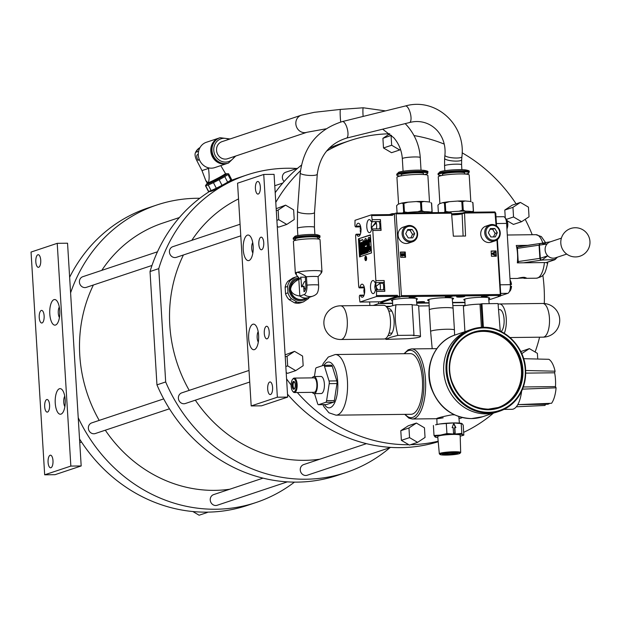 <?xml version="1.0" encoding="UTF-8"?>
<svg xmlns="http://www.w3.org/2000/svg" width="621" height="621" viewBox="0 0 621 621"><rect width="100%" height="100%" fill="white"/><g stroke="black" fill="none" stroke-linecap="round" stroke-linejoin="round"><path stroke-width="0.93" d="M35.824 261.837A6.311 2.484 -90.7 0 0 38.347 267.333A6.311 2.484 -90.7 0 0 40.73 260.199A6.311 2.484 -90.7 0 0 38.199 254.703A6.311 2.484 -90.7 0 0 35.824 261.837M57.225 243.331L70.848 466.084L44.673 474.809L31.05 252.064L57.225 243.331L67.549 243.215L81.18 465.96L70.848 466.084M39.232 317.525A6.311 2.484 -90.7 0 0 41.754 323.013A6.311 2.484 -90.7 0 0 44.13 315.887A6.311 2.484 -90.7 0 0 41.607 310.391A6.311 2.484 -90.7 0 0 39.232 317.525M44.681 406.623A6.311 2.484 -90.7 0 0 47.204 412.119A6.311 2.484 -90.7 0 0 49.579 404.985A6.311 2.484 -90.7 0 0 47.056 399.489A6.311 2.484 -90.7 0 0 44.681 406.623M48.081 462.311A6.311 2.484 -90.7 0 0 50.611 467.807A6.311 2.484 -90.7 0 0 52.987 460.673A6.311 2.484 -90.7 0 0 50.464 455.177A6.311 2.484 -90.7 0 0 48.081 462.311M49.796 314.001A12.808 5.03 -90.7 0 0 57.054 323.89A12.808 5.03 -90.7 0 0 59.74 310.679A12.808 5.03 -90.7 0 0 56.783 300.735A12.808 5.03 -90.7 0 0 51.69 302.008A12.808 5.03 -90.7 0 0 49.796 314.001M55.246 403.099A12.808 5.03 -90.7 0 0 62.504 412.988A12.808 5.03 -90.7 0 0 65.189 399.784A12.808 5.03 -90.7 0 0 62.232 389.841A12.808 5.03 -90.7 0 0 57.148 391.106A12.808 5.03 -90.7 0 0 55.246 403.099M44.673 474.809L55.005 474.692L81.18 465.96M199.783 198.27A156.81 143.063 71.6 0 0 156.857 204.992L148.132 207.903A156.81 143.063 71.6 0 0 69.637 277.245M79.527 438.938A156.81 143.063 71.6 0 0 206.677 512.146A156.81 143.063 71.6 0 0 207.825 512.131A156.81 143.063 71.6 0 0 247.344 505.416L256.069 502.505A156.81 143.063 71.6 0 0 294.447 482.121M78.223 417.708A156.81 143.063 71.6 0 0 256.069 502.505M156.857 204.992A156.81 143.063 71.6 0 0 70.592 292.864M207.825 512.131L206.677 512.146M207.274 512.496L199.108 515.22L192.844 511.533M81.53 442.051L79.752 442.649M151.99 265.462L86.358 287.344A5.62 5.123 -108.4 0 1 84.922 287.593A5.62 5.123 -108.4 0 1 79.519 282.873A5.62 5.123 -108.4 0 1 82.81 276.694L157.462 251.792M169.471 408.804L95.3 433.536A5.62 5.123 -108.4 0 1 93.864 433.776A5.62 5.123 -108.4 0 1 88.461 429.057A5.62 5.123 -108.4 0 1 91.745 422.885L163.696 398.892M287.36 481.865L217.179 505.269A5.62 5.123 -108.4 0 1 215.743 505.51A5.62 5.123 -108.4 0 1 210.34 500.79A5.62 5.123 -108.4 0 1 213.632 494.611L263.032 478.139M229.793 489.224A137.784 125.706 -108.4 0 1 214.819 490.365A137.784 125.706 -108.4 0 1 105.306 430.206M99.205 420.394A137.784 125.706 -108.4 0 1 93.391 285M101.774 270.368A137.784 125.706 -108.4 0 1 162.873 223.048L179.376 217.544M209.572 191.447A156.81 143.063 71.6 0 0 150.026 271.54L156.958 384.865A156.81 143.063 71.6 0 0 337.366 475.391L346.091 472.488A156.81 143.063 71.6 0 0 389.98 447.64M296.892 168.501A156.81 143.063 71.6 0 0 246.879 174.975L238.154 177.885A156.81 143.063 71.6 0 0 230.826 180.571M156.958 384.865L165.683 381.954L158.751 268.629L150.026 271.54M165.683 381.954A156.81 143.063 71.6 0 0 346.091 472.488M246.879 174.975A156.81 143.063 71.6 0 0 226.052 184.002M223.459 185.431A156.81 143.063 71.6 0 0 158.751 268.629M284.131 181.518A5.62 5.123 -108.4 0 1 285.769 172.211L297.676 168.244M240.785 235.848L176.38 257.327A5.62 5.123 -108.4 0 1 174.943 257.568A5.62 5.123 -108.4 0 1 169.541 252.848A5.62 5.123 -108.4 0 1 172.832 246.669L240.079 224.243M249.727 382.039L185.322 403.518A5.62 5.123 -108.4 0 1 183.886 403.759A5.62 5.123 -108.4 0 1 178.483 399.039A5.62 5.123 -108.4 0 1 181.767 392.86L249.021 370.434M390.764 447.384L307.201 475.251A5.62 5.123 -108.4 0 1 305.765 475.492A5.62 5.123 -108.4 0 1 300.362 470.772A5.62 5.123 -108.4 0 1 303.653 464.593L366.444 443.65M319.815 459.198A137.784 125.706 -108.4 0 1 304.841 460.34A137.784 125.706 -108.4 0 1 195.328 400.18M189.226 390.376A137.784 125.706 -108.4 0 1 183.412 254.983M191.796 240.343A137.784 125.706 -108.4 0 1 238.526 198.922M211.365 191.214L219.981 187.263M231.501 179.539L230.523 181.045A11.457 0.792 152.7 0 1 224.818 184.693A11.457 0.792 152.7 0 1 210.309 191.478L208.516 191.408A13.033 0.9 -27.3 0 0 208.609 191.408L211.109 190.569A13.033 0.9 -27.3 0 0 216.302 188.217L222.015 185.322A13.033 0.9 -27.3 0 0 225.019 183.692A13.033 0.9 -27.3 0 0 227.651 182.186L230.857 180.129A13.033 0.9 -27.3 0 0 231.501 179.539A13.033 0.9 -27.3 0 0 231.54 179.399L228.66 173.826A13.033 0.9 152.7 0 1 227.985 174.548L224.771 176.612A13.033 0.9 152.7 0 1 222.139 178.118A13.033 0.9 152.7 0 1 219.135 179.741L213.422 182.636L216.302 188.217M208.609 191.408L205.73 185.826A13.033 0.9 152.7 0 1 205.504 185.78L208.377 191.353A13.033 0.9 -27.3 0 0 208.516 191.408M211.109 190.569L208.229 184.996L205.73 185.826M213.422 182.636A13.033 0.9 152.7 0 1 208.229 184.996M225.695 173.965A11.457 0.792 152.7 0 1 226.735 173.701A11.457 0.792 152.7 0 1 221.115 177.521A11.457 0.792 152.7 0 1 210.899 182.698A11.457 0.792 152.7 0 1 206.521 184.134A11.457 0.792 152.7 0 1 207.329 183.443M205.504 185.78A13.033 0.9 152.7 0 1 205.535 185.64L206.521 184.134M230.857 180.129L227.985 174.548M224.771 176.612L227.651 182.186M222.015 185.322L219.135 179.741M207.484 183.746A10.332 0.714 -27.3 0 0 220.68 177.668A10.332 0.714 -27.3 0 0 225.85 174.268L225.439 173.469A10.332 0.714 152.7 0 1 220.269 176.869A10.332 0.714 152.7 0 1 207.988 182.799A10.332 0.714 152.7 0 1 207.072 182.947L207.484 183.746M220.765 165.605L225.439 173.469M200.016 147.55A10.534 10.534 0 0 0 195.273 153.146A8.422 3.4 61 0 0 196.841 160.645L201.98 170.596L205.792 180.556L207.988 182.799C209.3 181.417 209.471 176.62 208.524 168.415A10.534 0.73 -27.3 0 0 209.347 168.012M219.275 137.978A13.344 12.172 71.6 0 0 218.84 138.118L206.366 142.279A13.344 12.172 71.6 0 0 199.908 160.862A13.344 12.172 71.6 0 0 214.804 167.592L227.286 163.432A13.344 12.172 71.6 0 0 227.713 163.276M218.84 138.118A13.344 12.172 71.6 0 0 212.39 156.702A13.344 12.172 71.6 0 0 227.286 163.432M219.888 137.769A13.344 12.172 71.6 0 0 219.71 137.823A13.344 12.172 71.6 0 0 213.259 156.414A13.344 12.172 71.6 0 0 228.155 163.144A13.344 12.172 71.6 0 0 228.326 163.082M301.263 115.219A8.989 8.197 -108.4 0 0 296 125.108A8.989 8.197 -108.4 0 0 304.647 132.653A8.989 8.197 -108.4 0 0 306.945 132.273L227.643 158.72A8.989 8.197 -108.4 0 1 225.345 159.1A8.989 8.197 -108.4 0 1 216.698 151.555A8.989 8.197 -108.4 0 1 221.961 141.666L301.263 115.219L314.265 112.316L340.525 109.412A8.989 0.784 85.9 0 0 340.704 121.995M201.98 170.596L208.524 168.415L208.182 167.748M195.273 153.146A8.422 3.4 61 0 1 196.259 152.083L198.596 151.307M198.285 154.381L197.571 154.621A5.558 2.243 -119 0 0 196.795 155.894A5.558 2.243 -119 0 0 197.952 160.272A8.422 0.582 152.7 0 1 199.248 159.38M199.411 159.783L197.952 160.272M287.515 394.188A156.81 143.063 71.6 0 0 438.216 441.733M391.486 135.324L382.909 138.32L389.771 133.794A156.81 143.063 71.6 0 0 350.283 140.486L341.558 143.397A156.81 143.063 71.6 0 0 329.045 148.303M301.348 165.217A156.81 143.063 71.6 0 0 275.188 192.673M350.283 140.486A156.81 143.063 71.6 0 0 326.483 151.167M300.455 170.713A156.81 143.063 71.6 0 0 275.786 202.376M516.098 203.851A156.81 143.063 71.6 0 0 462.109 152.805M444.162 144.08A156.81 143.063 71.6 0 0 413.997 135.572M535.116 351.998A156.81 143.063 71.6 0 0 539.595 337.195M544.299 303.514A156.81 143.063 71.6 0 0 542.863 275.181M532.22 234.722A156.81 143.063 71.6 0 0 525.187 219.329M410.551 444.706A156.81 143.063 71.6 0 0 438.17 441.22M463.654 432.34A156.81 143.063 71.6 0 0 493.416 413.136M286.576 378.872A156.81 143.063 71.6 0 0 291.133 385.028M297.319 392.519A156.81 143.063 71.6 0 0 408.828 444.729L401.383 440.351L409.55 437.626L417.591 442.354L425.043 437.448L424.453 427.799L416.412 423.064L408.96 427.978L409.55 437.626M285.233 356.865L287.081 356.252L287.67 365.893L285.823 366.514M285.109 354.886L294.533 351.339L287.081 356.252M276.291 210.674L278.138 210.061L278.728 219.702L286.77 224.437L278.604 227.162L277.253 226.362M276.166 208.695L285.59 205.147L278.138 210.061M382.909 138.32L383.499 147.969L391.665 145.244L399.707 149.979L400.506 149.444M399.707 149.979L391.54 152.696L383.499 147.969M505.284 218.103L504.788 210.053L512.24 205.14L520.406 202.415L512.954 207.329L513.544 216.97L521.586 221.705L529.038 216.791L528.448 207.15L520.406 202.415M521.586 221.705L513.42 224.429L507.116 220.719M520.802 351.579L529.348 348.606L521.896 353.52L521.927 354.017M401.383 440.351L400.793 430.702L408.245 425.789L416.412 423.064M287.67 365.893L295.712 370.628L287.546 373.353L286.188 372.553M295.712 370.628L303.164 365.715L302.574 356.066L294.533 351.339M251.187 405.94L261.519 405.823L287.694 397.091L274.071 174.346L263.739 174.462L277.362 397.215L251.187 405.94L237.564 183.187L263.739 174.462M255.425 188.598A6.311 2.484 -90.7 0 0 257.948 194.094A6.311 2.484 -90.7 0 0 260.331 186.968A6.311 2.484 -90.7 0 0 257.8 181.472A6.311 2.484 -90.7 0 0 255.425 188.598M258.833 244.286A6.311 2.484 -90.7 0 0 261.356 249.782A6.311 2.484 -90.7 0 0 263.739 242.648A6.311 2.484 -90.7 0 0 261.208 237.16A6.311 2.484 -90.7 0 0 258.833 244.286M264.282 333.384A6.311 2.484 -90.7 0 0 266.805 338.88A6.311 2.484 -90.7 0 0 269.188 331.754A6.311 2.484 -90.7 0 0 266.657 326.258A6.311 2.484 -90.7 0 0 264.282 333.384M267.69 389.072A6.311 2.484 -90.7 0 0 270.213 394.568A6.311 2.484 -90.7 0 0 272.588 387.442A6.311 2.484 -90.7 0 0 270.065 381.946A6.311 2.484 -90.7 0 0 267.69 389.072M243.222 249.495A12.808 5.03 -90.7 0 0 250.48 259.384A12.808 5.03 -90.7 0 0 253.166 246.172A12.808 5.03 -90.7 0 0 250.209 236.228A12.808 5.03 -90.7 0 0 245.124 237.501A12.808 5.03 -90.7 0 0 243.222 249.495M248.672 338.592A12.808 5.03 -90.7 0 0 255.93 348.482A12.808 5.03 -90.7 0 0 258.615 335.278A12.808 5.03 -90.7 0 0 255.658 325.334A12.808 5.03 -90.7 0 0 250.573 326.599A12.808 5.03 -90.7 0 0 248.672 338.592M277.362 397.215L287.694 397.091M252.848 253.026A6.311 2.484 89.3 0 1 251.715 248.579A6.311 2.484 89.3 0 1 252.724 242.539M258.297 342.124A6.311 2.484 89.3 0 1 257.164 337.684A6.311 2.484 89.3 0 1 258.173 331.637M278.728 219.702L276.881 220.323M286.77 224.437L294.222 219.524L293.632 209.875L285.59 205.147M391.075 135.595L391.665 145.244M506.464 219.337L513.544 216.97M504.788 210.053L512.954 207.329M537.739 359.039L537.39 353.341L529.348 348.606M408.828 444.729L409.425 445.078L417.591 442.354M400.793 430.702L408.96 427.978M294.478 302.807A13.033 11.884 71.6 0 0 297.746 303.25A13.033 11.884 71.6 0 0 300.952 302.73L303.397 301.915A13.033 11.884 -108.4 0 1 300.191 302.435A13.033 11.884 -108.4 0 1 296.916 301.992L291.591 298.856L289.153 299.671L294.478 302.807L296.916 301.992M291.591 298.856A13.033 11.884 -108.4 0 1 287.981 292.84L287.593 286.46A13.033 11.884 -108.4 0 1 290.465 280.366L295.394 277.113L292.957 277.929L288.02 281.181A13.033 11.884 71.6 0 0 285.148 287.267L285.544 293.655A13.033 11.884 71.6 0 0 289.153 299.671M285.544 293.655L287.981 292.84M287.593 286.46L285.148 287.267M288.02 281.181L290.465 280.366M295.394 277.113A13.033 11.884 -108.4 0 1 297.645 276.648M307.061 298.01A11.457 10.456 -108.4 0 1 300.44 300.758A11.457 10.456 -108.4 0 1 289.215 289.58A11.457 10.456 -108.4 0 1 298.949 278.037M309.367 297.296A13.033 11.884 -108.4 0 1 308.334 298.662L303.397 301.915M296.636 279.543A10.332 9.431 71.6 0 0 296.481 279.597A10.332 9.431 71.6 0 0 290.426 290.962A10.332 9.431 71.6 0 0 300.378 299.648A10.332 9.431 71.6 0 0 303.017 299.198A10.332 9.431 71.6 0 0 303.172 299.151M303.366 299.081A10.332 9.431 -108.4 0 1 303.056 299.182A10.332 9.431 -108.4 0 1 300.719 299.532A10.332 9.431 -108.4 0 1 290.597 289.394A10.332 9.431 -108.4 0 1 296.52 279.59L299.415 278.495M299.617 278.689A10.534 9.61 71.6 0 0 298.81 279.318C293.686 282.12 290.946 285.481 290.597 289.394C291.412 293.073 294.486 295.285 299.834 296.023A10.534 9.61 71.6 0 0 308.156 297.692A10.534 9.61 71.6 0 0 308.474 297.599L312.837 296.139A10.534 9.61 -108.4 0 1 304.197 294.564A8.422 3.307 89.3 0 0 306.953 285.124L306.44 276.772C301.286 273.411 297.933 271.982 296.388 272.479A13.344 1.537 -3.5 0 1 311.253 270.671A13.344 1.537 -3.5 0 1 321.973 271.517A13.344 1.537 -3.5 0 1 321.957 271.61L321.515 272.619M305.408 289.728A5.884 5.372 71.6 0 1 304.088 286.211L303.685 286.211L304.018 291.73A5.558 2.189 -90.7 0 0 305.842 285.489L305.33 277.137L300.51 277.207L301.014 278.581L298.81 279.318L299.834 296.023L304.197 294.564M301.014 278.581L301.527 286.933L303.685 286.211M305.33 277.137L306.44 276.772A10.534 1.211 176.5 0 1 318.084 276.632C321.484 273.178 322.439 271.695 320.925 272.192M299.904 278.953L296.357 274.901L296.388 272.479A13.344 1.537 -3.5 0 0 295.34 273.147L293.391 241.297A13.344 1.537 -3.5 0 1 294.439 240.622A13.344 1.537 -3.5 0 1 309.305 238.821A13.344 1.537 -3.5 0 1 320.025 239.667L321.973 271.517M296.357 274.901L295.363 273.24A13.344 1.537 -3.5 0 1 295.34 273.147M317.867 238.969L317.781 237.571A11.232 1.289 176.5 0 0 308.761 236.857A11.232 1.289 176.5 0 0 296.24 238.371A11.232 1.289 176.5 0 0 295.363 238.938L295.449 240.343M295.41 239.768A13.344 1.537 -3.5 0 1 293.252 239.069A13.344 1.537 -3.5 0 1 294.3 238.394A13.344 1.537 -3.5 0 1 309.173 236.593A13.344 1.537 -3.5 0 1 319.893 237.439A13.344 1.537 -3.5 0 1 318.845 238.115A13.344 1.537 -3.5 0 1 317.836 238.394M312.837 296.139A10.534 10.534 0 0 0 316.477 294.043A8.422 3.307 -90.7 0 0 318.589 284.985L318.084 276.632M305.594 281.414L304.43 281.631L301.744 286.863M59.422 317.533A6.311 2.484 89.3 0 1 58.289 313.085A6.311 2.484 89.3 0 1 59.298 307.038M64.871 406.631A6.311 2.484 89.3 0 1 63.738 402.191A6.311 2.484 89.3 0 1 64.747 396.144M296.264 384.477A6.559 2.577 -90.7 0 0 292.545 379.408A6.559 2.577 -90.7 0 0 291.164 386.177A6.559 2.577 -90.7 0 0 292.685 391.269A6.559 2.577 -90.7 0 0 295.285 390.617A6.559 2.577 -90.7 0 0 296.264 384.477M293.95 389.227A3.928 1.545 89.3 0 1 292.188 385.835A3.928 1.545 89.3 0 1 293.477 381.426A3.928 1.545 89.3 0 1 294.331 381.768A3.928 1.545 89.3 0 1 295.262 385.307A3.928 1.545 89.3 0 1 294.416 388.87A3.928 1.545 89.3 0 1 293.95 389.227M294.253 378.088L313.954 377.855A7.235 2.841 89.3 0 1 316.85 384.151A7.235 2.841 89.3 0 1 314.125 392.325L294.416 392.557A7.235 2.841 89.3 0 0 297.141 384.383A7.235 2.841 -90.7 0 0 294.253 378.088A7.235 2.841 -90.7 0 0 293.042 378.794L292.545 379.408M294.416 392.55A7.235 2.841 89.3 0 1 293.197 391.874L292.685 391.269M312.34 392.348A8.539 3.353 -90.7 0 0 314.141 393.629A8.539 3.353 -90.7 0 0 317.354 383.988A8.539 3.353 -90.7 0 0 313.939 376.551A8.539 3.353 -90.7 0 0 312.177 377.879M313.939 376.551L320.964 376.473A8.539 3.353 89.3 0 1 324.379 383.902A8.539 3.353 89.3 0 1 321.166 393.543L314.141 393.629M314.513 393.621L317.626 403.658A2.694 1.056 -90.7 0 0 318.488 404.713A2.694 1.056 -90.7 0 0 318.62 404.69L325.769 402.307A2.694 1.056 -90.7 0 0 326.599 400.669L329.208 383.662A2.694 1.056 -90.7 0 0 329.045 380.983L324.496 366.359A2.694 1.056 -90.7 0 0 323.642 365.303A2.694 1.056 -90.7 0 0 323.51 365.327L316.353 367.717A2.694 1.056 -90.7 0 0 315.53 369.355L314.428 376.551M323.774 365.327L331.28 365.241A2.694 1.056 89.3 0 1 331.412 365.218A2.694 1.056 89.3 0 1 332.266 366.274L336.807 380.898A2.694 1.056 89.3 0 1 336.97 383.568L334.362 400.576A2.694 1.056 89.3 0 1 333.539 402.214L326.382 404.597A2.694 1.056 89.3 0 1 326.25 404.62A2.694 1.056 89.3 0 1 326.118 404.605M336 415.17A30.328 11.915 89.3 0 0 347.426 380.914A30.328 11.915 89.3 0 0 335.293 354.513L410.279 353.644A30.328 11.915 89.3 0 1 422.412 380.036A30.328 11.915 89.3 0 1 410.986 414.292L336 415.17L328.928 412.794L323.867 406.623L322.92 404.659M404.054 353.714L408.121 349.825L411.467 348.909L436.811 348.645M458.966 418.453L459.175 418.453A35.048 13.771 -90.7 0 0 462.171 417.568M458.911 417.871L458.973 416.668M454.448 414.867L452.329 414.766C439.521 416.97 429.577 420.293 443.177 417.809M503.973 409.394L511.968 409.301A26.509 10.417 -90.7 0 0 521.609 391.253M525.739 373.12L554.615 372.786L555.073 371.211A23.699 9.315 -90.7 0 0 548.879 359.311L523.65 358.697M555.073 371.211L525.7 370.496M516.307 406.802L545.067 405.451L545.401 404.31M517.774 404.628L547.225 404.287A21.906 8.609 -90.7 0 0 549.655 403.363M517.984 404.62L551.564 403.285A23.699 9.315 -90.7 0 0 556.09 387.815L555.461 386.596A21.906 8.609 -90.7 0 0 554.615 372.786M522.54 389.142L556.09 387.815M555.461 386.596L523.356 386.968M294.587 382.148A3.26 1.281 -90.7 0 0 294.292 382.062A3.26 1.281 -90.7 0 0 294.137 382.094A3.26 1.281 -90.7 0 0 293.058 385.54A3.26 1.281 -90.7 0 0 294.37 388.575A3.26 1.281 -90.7 0 0 294.533 388.552A3.26 1.281 -90.7 0 0 294.665 388.49M454.432 330.046L453.105 308.427A11.931 1.374 176.5 0 0 453.105 308.42A11.931 1.374 176.5 0 0 445.831 307.605A11.931 1.374 176.5 0 0 430.229 309.281A11.931 1.374 176.5 0 0 429.29 309.879L430.617 331.505A11.931 1.374 -3.5 0 1 431.556 330.9A11.931 1.374 -3.5 0 1 447.159 329.231A11.931 1.374 -3.5 0 1 454.432 330.046A11.931 1.374 -3.5 0 1 454.432 330.054L454.588 335.154M429.29 309.879L428.971 299.407M371.653 229.359L372.142 226.649L376.326 223.063A5.837 2.29 89.3 0 1 376.419 228.893M375.286 223.335L375.969 221.945A5.837 2.29 89.3 0 1 376.326 223.063M379.082 221.588A5.837 2.29 89.3 0 1 379.672 228.854M372.088 228.939L380.386 228.846A1.77 0.699 89.3 0 1 381.092 230.383L380.432 219.578A1.77 0.699 89.3 0 1 379.765 221.581L371.474 221.674A1.77 0.699 -90.7 0 0 372.134 219.679L371.537 214.804L355.002 220.308L354.964 225.407A1.77 0.699 -90.7 0 0 355.67 226.944A1.77 0.699 -90.7 0 0 356.237 226.153A6.544 2.569 89.3 0 1 358.34 223.218A6.544 2.569 89.3 0 1 360.987 229.731A6.544 2.569 89.3 0 1 358.496 236.306A6.544 2.569 89.3 0 1 356.757 234.66A1.77 0.699 -90.7 0 0 356.291 234.21A1.77 0.699 -90.7 0 0 355.623 236.213L358.69 286.351A1.77 0.699 -90.7 0 0 359.396 287.896A1.77 0.699 -90.7 0 0 359.97 287.104A6.544 2.569 89.3 0 1 362.074 284.17A6.544 2.569 89.3 0 1 364.721 290.682A6.544 2.569 89.3 0 1 362.222 297.257A6.544 2.569 89.3 0 1 360.49 295.604A1.77 0.699 -90.7 0 0 360.017 295.161A1.77 0.699 -90.7 0 0 359.349 297.156L359.955 302.047L376.489 296.543L376.528 291.428A1.77 0.699 -90.7 0 0 375.821 289.891A1.77 0.699 -90.7 0 0 375.247 290.682A6.544 2.569 89.3 0 1 373.143 293.617A6.544 2.569 89.3 0 1 370.527 287.919A6.544 2.569 89.3 0 1 372.996 280.529A6.544 2.569 89.3 0 1 374.727 282.175A1.77 0.699 -90.7 0 0 375.2 282.625A1.77 0.699 -90.7 0 0 375.868 280.63L372.802 230.484A1.77 0.699 -90.7 0 0 372.088 228.939A1.77 0.699 -90.7 0 0 371.521 229.731A6.544 2.569 89.3 0 1 369.417 232.665A6.544 2.569 89.3 0 1 366.801 226.968A6.544 2.569 89.3 0 1 369.27 219.578A6.544 2.569 89.3 0 1 371.001 221.231A1.77 0.699 -90.7 0 0 371.474 221.674M380.308 301.814L380.712 302.722L397.199 297.226L397.432 295.309L397.145 296.302L376.489 296.543M375.821 289.891L384.112 289.797A1.77 0.699 89.3 0 1 384.826 291.334L384.158 280.529A1.77 0.699 89.3 0 1 383.499 282.524L375.2 282.625M371.575 214.812L392.193 214.563L392.542 215.332L392.138 213.678L389.359 214.594M399.691 296.209L394.288 213.663L396.051 213.081L401.407 295.635L401.119 296.628L399.396 297.203L399.691 296.209L397.494 296.233M360.001 302.039L380.572 301.806M380.657 301.806L397.145 296.302M381.325 282.555L381.372 283.254M366.607 258.142A2.212 0.869 89.3 0 1 365.769 260.634A2.212 0.869 89.3 0 1 364.884 258.716A2.212 0.869 89.3 0 1 365.722 256.217A2.212 0.869 89.3 0 1 366.607 258.142M358.449 238.844L370.403 234.862L371.505 252.926L359.551 256.915L358.449 238.844L370.419 235.118M379.555 282.571A5.837 2.29 89.3 0 1 379.835 283.269L383.087 283.23L382.808 282.532M383.087 283.23A5.837 2.29 89.3 0 1 383.398 289.805M375.55 283.409L375.208 284.022L376.675 289.883M377.809 289.867L375.899 286.584L375.876 282.617M364.69 289.875L364.449 293.787M364.519 293.407L364.667 292.18M361.026 229.025C359.862 229.095 359.916 229.141 361.174 229.18C359.916 229.141 359.862 229.095 361.026 229.025M360.7 232.937L360.157 230.554L360.987 230.445M366.173 260.378A2.212 0.869 89.3 0 1 365.699 258.701A2.212 0.869 89.3 0 1 366.126 256.465M360.351 256.644L359.264 238.837M362.447 254.214L363.215 254.121L362.625 241.67M363.96 253.717L364.721 253.616L364.015 242.043L362.602 239.566M361.663 240.125L361.096 240.071M360.933 254.719L361.701 254.626L361.119 242.174M369.79 251.761L371.288 249.363M369.767 249.735L369.262 239.38M370.17 241.802L370.822 241.74M370.652 238.938L369.239 237.346M365.466 253.213L366.235 253.112L365.878 247.321L366.537 247.104M367.36 252.576L368.121 252.483L367.446 241.39L365.839 238.487M382.823 302.699L381.147 303.281L380.82 302.73M497.39 239.613L500.782 295.029L500.487 296.023L488.812 299.92M500.487 296.023L498.29 296.046L500.014 295.48L500.301 294.486L496.963 239.931M452.593 296.163L447.71 296.217L445.304 297.017L450.186 296.962L452.593 296.163M411.552 296.636L409.146 297.436L414.028 297.381L416.435 296.582L411.552 296.636M429.064 302.435L428.614 302.59L429.072 302.582M486.344 296.543L488.75 295.743L483.868 295.798L481.461 296.597L486.344 296.543L486.227 295.767M452.267 299.322A13.002 1.498 176.5 0 0 453.299 298.297A13.002 1.498 176.5 0 0 445.653 297.692A13.002 1.498 176.5 0 0 427.869 299.85A13.002 1.498 176.5 0 0 429.018 300.75M459.121 297.125A4.068 0.466 176.5 0 0 464.756 296.349A4.068 0.466 176.5 0 0 462.28 296.07A4.068 0.466 176.5 0 0 456.645 296.846A4.068 0.466 176.5 0 0 459.121 297.125M416.66 302.536A4.068 0.466 176.5 0 0 418.927 302.675A4.068 0.466 176.5 0 0 424.562 301.899A4.068 0.466 176.5 0 0 422.078 301.62A4.068 0.466 176.5 0 0 416.637 302.241M488.711 298.817A13.002 1.498 176.5 0 0 489.457 297.878A13.002 1.498 176.5 0 0 481.811 297.273A13.002 1.498 176.5 0 0 464.027 299.431A13.002 1.498 176.5 0 0 464.881 300.269M416.396 299.656A13.002 1.498 176.5 0 0 417.141 298.717A13.002 1.498 176.5 0 0 409.495 298.111A13.002 1.498 176.5 0 0 391.711 300.269A13.002 1.498 176.5 0 0 392.557 301.115M495.271 212.483L495.775 213.244L496.559 225.99M496.094 225.679L494.945 211.932L464.881 212.281L462.653 213.011A0.885 0.807 71.6 0 0 462.117 213.841A7.041 0.807 -3.5 0 1 451.708 214.827M464.935 212.281L464.524 213.05L465.556 236.034L453.353 236.182L451.576 213.197L450.512 212.444L396.051 213.081M496.008 250.954L496.334 256.217L491.452 256.271L491.133 251.008L496.008 250.954L491.149 251.272M405.567 257.273L400.692 257.327L400.366 252.064L405.249 252.01L405.567 257.273L405.071 257.234L404.768 252.281L400.382 252.328M496.334 256.217L495.837 256.178L495.535 251.226M491.452 256.225L495.837 256.178M495.209 251.784L491.428 253.733L495.434 255.503M400.685 257.28L405.071 257.234M405.249 252.01L404.768 252.281M400.824 253.756L400.677 254.897L402.284 256.124M402.812 255.402L404.061 255.782M495.993 216.783L503.507 216.69A7.724 3.035 89.3 0 1 506.596 223.413L510.346 284.674A7.724 3.035 89.3 0 1 507.815 293.337L500.712 295.705M527.439 245.349L516.268 245.481A21.766 8.554 89.3 0 1 517.518 253.942A21.766 8.554 89.3 0 1 517.332 262.877L544.431 262.567C547.38 262.543 548.281 262.799 547.124 263.327M507.31 235.01L535.907 234.676L541.349 236.593L545.719 242.85M566.717 254.082L555.508 257.816A8.399 7.669 -108.4 0 1 553.358 258.181A8.399 7.669 -108.4 0 1 547.753 255.805L541.9 260.059L523.495 262.807M540.612 243.424L539.315 244.146L540.875 243.354L547.031 244.014A8.399 7.669 -108.4 0 0 547.753 255.805L540.348 258.266L540.72 259.477L541.9 260.059L555.096 259.524M525.925 278.161C525.42 277.02 522.797 277.051 518.069 278.255L526.251 277.882M557.324 257.21L554.103 259.912L546.069 262.59M539.633 244.092L539.54 245.085L547.031 244.014A8.399 7.669 -108.4 0 1 550.19 241.872L561.4 238.138M539.315 244.146L540.348 258.266L539.882 258.367L540.247 259.392L541.628 260.129L540.72 259.477M540.371 243.44L540.844 243.354M493.943 254.237A11.232 4.417 -90.7 0 0 493.773 252.957M450.07 296.186L450.186 296.962M448.742 296.201L447.842 296.504L448.936 296.256M449.092 296.201L448.354 296.45L448.944 296.442M414.028 297.381L413.912 296.613M411.195 296.954L413.78 296.613L411.18 296.76M412.484 296.628L413.376 296.613M483.503 295.922L486.119 295.767M483.511 296.054L485.443 295.891L484.287 295.743M484.178 295.79L484.124 295.293M485.187 295.782L486.119 295.813M375.829 221.627A5.837 2.29 89.3 0 1 375.969 221.945L371.265 228.101L371.568 228.722M495.651 255.611L491.638 253.663L495.411 251.684L494.246 252.708L494.355 254.587L495.651 255.611M492.437 253.655L493.951 254.393L493.858 252.91L492.437 253.655M400.817 253.694L404.706 253.647L404.76 254.463L403.875 255.805L403.021 255.332L402.074 256.155L400.887 254.827L400.817 253.694M404.333 254.028L403.083 254.043L403.844 255.433L404.333 254.028M402.687 254.043L401.236 254.059L402.051 255.774L402.687 254.043M493.734 254.284L493.656 253.019M403.091 254.105L404.124 254.098L403.642 255.503M401.244 254.129L402.478 254.113L401.841 255.844M506.829 220.02A11.411 11.411 0 0 1 506.938 229.017A6.101 2.399 -90.7 0 0 507.442 222.132A6.101 2.399 -90.7 0 0 506.829 220.02A6.101 2.399 -90.7 0 0 505.478 218.476M511.378 286.242L511.518 286.273A11.411 11.411 0 0 1 510.664 289.976A6.101 2.399 -90.7 0 0 511.378 286.242L510.377 286.258M509.383 291.536A6.101 2.399 -90.7 0 0 510.664 289.976M510.338 284.597L511.487 284.503L510.33 284.488M511.347 284.48A6.101 2.399 -90.7 0 0 510.563 280.971A6.101 2.399 -90.7 0 0 510.066 280.102M362.726 254.129L361.965 254.377L361.259 242.803L360.506 243.052L361.212 254.626L360.459 254.882L359.745 243.308C359.846 240.443 360.436 239.52 361.507 240.521C362.416 238.86 363.083 239.364 363.526 242.043L364.232 253.624L363.479 253.873L362.773 242.299L362.012 242.547L362.726 254.129M365.746 253.12L364.993 253.368L364.31 242.275C364.931 237.626 365.808 237.331 366.957 241.39L367.632 252.491L366.879 252.739L366.53 246.948L365.389 247.329L365.746 253.12M366.204 241.647C365.707 239.908 365.334 240.032 365.07 242.027L365.272 245.396L366.406 245.023L366.204 241.647M370.83 247.973C370.217 252.623 369.332 252.918 368.183 248.858L367.71 241.142C368.331 236.492 369.208 236.197 370.357 240.257L370.45 241.709L369.689 241.957L369.604 240.513C369.107 238.767 368.734 238.899 368.47 240.886L368.944 248.61C369.433 250.348 369.813 250.224 370.077 248.229L369.984 246.785L370.745 246.529L370.83 247.973M365.862 240.513L365.753 245.241M437.828 437.541A14.042 1.615 -3.5 0 1 436.353 437.355A14.042 1.615 -3.5 0 1 435.042 436.92A14.042 1.615 -3.5 0 1 440.499 435.104A14.042 1.615 -3.5 0 1 454.401 434.063A14.042 1.615 -3.5 0 1 462.862 434.847A14.042 1.615 -3.5 0 1 461.636 435.802A14.042 1.615 -3.5 0 1 460.192 436.167M438.62 436.004A11.232 1.289 176.5 0 0 437.743 436.571L439.326 453.804A10.704 1.226 -3.5 0 1 440.165 453.26A10.704 1.226 176.5 0 1 452.111 451.809A10.704 1.226 176.5 0 1 460.689 452.499L460.161 435.205A11.232 1.289 176.5 0 0 451.157 434.483A11.232 1.289 176.5 0 0 438.62 436.004M436.012 437.215L435.042 436.92L434.009 435.476L440.499 435.104L446.918 433.574L454.401 434.063L461.822 433.404L462.862 434.847L463.825 435.135L461.636 435.802M463.825 435.135L463.212 425.152L462.179 423.708L453.726 422.924A14.042 1.615 -3.5 0 1 460.867 423.274L461.597 423.406M462.179 423.708L461.209 423.421L461.822 433.404M453.726 422.924L439.815 423.964A14.042 1.615 -3.5 0 1 453.726 422.924M446.918 433.574L446.305 423.592M454.836 427.597L455.177 433.163L453.524 433.186L453.183 427.613L452.15 427.628L453.749 423.305L455.868 427.582L454.572 427.683L454.906 433.171M439.815 423.964L435.585 424.826A14.042 1.615 -3.5 0 1 439.815 423.964M434.009 435.476L433.396 425.494M455.566 427.59L453.617 423.662M440.118 454.541A10.029 1.149 -3.5 0 1 440.825 453.897A10.029 1.149 -3.5 0 1 452.585 452.523A10.029 1.149 -3.5 0 1 459.99 453.322A10.029 1.149 -3.5 0 1 459.268 453.687A10.029 1.149 -3.5 0 1 448.688 455.022A10.029 1.149 -3.5 0 1 440.118 454.541L439.412 453.943A10.704 1.226 -3.5 0 1 439.326 453.804M459.99 453.322L460.619 452.639A10.704 1.226 176.5 0 0 460.689 452.499M442.983 453.873A7.685 0.885 176.5 0 0 442.424 454.153A7.685 0.885 176.5 0 0 448.114 454.766A7.685 0.885 176.5 0 0 457.11 453.71A7.685 0.885 176.5 0 0 457.654 453.221A7.685 0.885 176.5 0 0 451.102 452.849A7.685 0.885 176.5 0 0 442.983 453.873M443.332 453.772A7.01 0.807 176.5 0 0 449.674 453.951A7.01 0.807 176.5 0 0 456.451 453.051A7.01 0.807 176.5 0 0 456.707 452.95M385.858 339.4L403.914 338.81A12.467 1.436 176.5 0 0 420.518 336.45A12.467 1.436 176.5 0 0 413.586 335.588L413.081 335.526L413.974 335.208L412.103 304.562L395.988 304.748C394.521 314.987 395.142 325.202 397.859 335.394L390.283 337.413L385.858 339.4L385.649 338.507M413.974 335.208L397.859 335.394M412.127 304.942A12.467 1.436 -3.5 0 1 418.647 305.796L420.518 336.45M386.891 307.317L395.988 304.748M388.125 335.394A13.476 5.294 -90.7 0 0 389.678 335.464A13.476 5.294 -90.7 0 0 394.094 320.351A13.476 5.294 -90.7 0 0 388.04 308.73A13.476 5.294 -90.7 0 0 387.815 308.816M384.919 338.864A16.852 6.621 -90.7 0 0 390.493 321.026A16.852 6.621 -90.7 0 0 383.7 305.307L340.533 305.811A16.852 6.621 89.3 0 1 347.271 320.475A16.852 6.621 89.3 0 1 341.744 339.361A16.852 6.621 89.3 0 1 340.921 339.501L384.096 339.004A16.852 6.621 -90.7 0 0 384.919 338.864M464.927 331.692L463.39 306.51A12.467 1.436 -3.5 0 1 479.994 304.143L481.935 303.747L483.379 327.306M500.254 331.094L498.05 303.56L481.935 303.747M498.228 304.306A16.852 6.621 89.3 0 1 498.694 304.104A16.852 6.621 89.3 0 1 499.525 303.956A16.852 6.621 89.3 0 1 505.828 314.707A16.852 6.621 89.3 0 1 504.291 333.291M501.139 331.529A11.232 4.417 -90.7 0 0 504.081 319.349A11.232 4.417 -90.7 0 0 499.532 309.576L499.354 309.584M497.165 412.002A43.245 39.457 -108.4 0 1 486.111 413.858A43.245 39.457 -108.4 0 1 444.496 377.514A43.245 39.457 -108.4 0 1 469.802 329.953L472.162 329.169A43.245 39.457 -108.4 0 1 483.216 327.314A43.245 39.457 -108.4 0 1 524.83 363.65A43.245 39.457 -108.4 0 1 499.525 411.218A43.245 39.457 -108.4 0 1 488.463 413.066A43.245 39.457 -108.4 0 1 446.848 376.73A43.245 39.457 -108.4 0 1 472.162 329.169L483.254 327.306C504.011 326.522 523.984 345.881 525.545 368.237C526.298 389.445 517.627 403.774 499.525 411.218L497.165 412.002M498.019 407.57A39.317 35.871 71.6 0 0 520.732 364.271A39.317 35.871 71.6 0 0 482.936 331.381A39.317 35.871 71.6 0 0 473.14 332.98M386.037 306.347L389.895 306.3M418.655 305.967L429.173 305.842M452.841 305.571L465.036 305.431M369.658 301.938L369.875 305.47M373.26 305.431L378.67 303.622L378.554 301.837M464.95 302.621L452.585 302.769M429.088 303.04L416.722 303.18M392.635 303.459L378.67 303.622M410.667 241.158A7.53 6.87 71.6 0 0 417.126 233.62A7.53 6.87 71.6 0 0 409.751 226.238A7.53 6.87 71.6 0 0 403.285 233.775A7.53 6.87 71.6 0 0 410.667 241.158M407.71 229.537L412.197 229.483L414.688 233.643L412.709 237.859L408.222 237.913L405.723 233.752L407.71 229.537M409.348 225.462A8.422 7.685 -108.4 0 1 417.452 232.541A8.422 7.685 -108.4 0 1 412.523 241.802A8.422 7.685 -108.4 0 1 410.372 242.167A8.422 7.685 -108.4 0 1 402.261 235.087A8.422 7.685 -108.4 0 1 407.19 225.819A8.422 7.685 -108.4 0 1 409.348 225.462M412.523 241.802L408.509 243.145A8.422 7.685 -108.4 0 1 406.359 243.502A8.422 7.685 -108.4 0 1 398.247 236.422A8.422 7.685 -108.4 0 1 403.176 227.162L407.19 225.819M414.688 233.643L412.507 234.373L410.015 230.212L412.197 229.483M410.015 230.212L407.376 230.244M410.854 237.882L412.507 234.373M493.291 240.195A7.53 6.87 71.6 0 0 499.758 232.658A7.53 6.87 71.6 0 0 492.383 225.276A7.53 6.87 71.6 0 0 485.917 232.821A7.53 6.87 71.6 0 0 493.291 240.195M490.342 228.575L494.821 228.52L497.32 232.681L495.333 236.896L490.854 236.95L488.354 232.79L490.342 228.575M491.979 224.499A8.422 7.685 -108.4 0 1 500.084 231.579A8.422 7.685 -108.4 0 1 495.154 240.847A8.422 7.685 -108.4 0 1 492.996 241.204A8.422 7.685 -108.4 0 1 484.892 234.125A8.422 7.685 -108.4 0 1 489.822 224.864A8.422 7.685 -108.4 0 1 491.979 224.499M495.154 240.847L491.141 242.182A8.422 7.685 -108.4 0 1 488.983 242.547A8.422 7.685 -108.4 0 1 480.879 235.468A8.422 7.685 -108.4 0 1 485.808 226.199L489.822 224.864M497.32 232.681L495.139 233.411L492.639 229.25L494.821 228.52M492.639 229.25L490.008 229.281M493.485 236.919L495.139 233.411M451.63 213.88A17.838 2.049 -3.5 0 1 461.395 213.314M444.978 212.506A17.838 2.049 -3.5 0 1 462.948 211.148A17.838 2.049 -3.5 0 1 473.73 212.172M441.593 175.564A15.502 1.785 -3.5 0 1 438.115 174.664A15.502 1.785 -3.5 0 1 439.334 173.88A15.502 1.785 -3.5 0 1 456.606 171.784A15.502 1.785 -3.5 0 1 469.057 172.77A15.502 1.785 -3.5 0 1 467.838 173.554A15.502 1.785 -3.5 0 1 465.719 174.09M464.857 174.035L464.803 173.034A11.232 1.289 176.5 0 0 455.775 172.312A11.232 1.289 176.5 0 0 443.262 173.833A11.232 1.289 176.5 0 0 442.377 174.4L442.439 175.401M439.885 203.61L438.255 176.892A15.502 1.785 -3.5 0 1 439.474 176.108A15.502 1.785 -3.5 0 1 456.745 174.012A15.502 1.785 -3.5 0 1 469.197 174.998L470.827 201.608M438.387 212.584L437.937 205.171L439.528 203.727L442.726 202.663A16.037 1.847 -3.5 0 1 449.387 201.678L457.553 201.072A16.037 1.847 -3.5 0 1 465.238 200.979L470.206 201.437A16.037 1.847 -3.5 0 1 471.036 201.701L470.206 201.437M471.983 211.582L473.334 211.163L472.814 202.562A17.613 2.026 176.5 0 1 472.938 202.671L473.466 211.272L472.946 211.8M472.814 202.562L472.115 202.213M465.238 200.979L462.738 201.639L463.266 210.232L465.874 211.357M449.387 201.678L445.241 202.881L445.762 211.482L449.099 211.978M459.028 211.249L462.334 210.247L461.807 201.646L457.553 201.072M442.726 202.663L444.426 203.005L444.954 211.606L444.015 212.522M462.334 210.247A17.613 2.026 -3.5 0 1 463.266 210.232M462.738 201.639A17.613 2.026 176.5 0 0 461.807 201.646M444.954 211.606A17.613 2.026 -3.5 0 1 445.762 211.482M445.241 202.881A17.613 2.026 176.5 0 0 444.426 203.005M403.658 212.987A17.838 2.049 -3.5 0 1 421.628 211.621A17.838 2.049 -3.5 0 1 432.418 212.654M400.281 176.046A15.502 1.785 -3.5 0 1 396.803 175.145A15.502 1.785 -3.5 0 1 398.022 174.361A15.502 1.785 -3.5 0 1 415.294 172.265A15.502 1.785 -3.5 0 1 427.745 173.251A15.502 1.785 -3.5 0 1 426.526 174.027A15.502 1.785 -3.5 0 1 424.407 174.571M423.545 174.517L423.483 173.507A11.232 1.289 176.5 0 0 414.463 172.793A11.232 1.289 176.5 0 0 401.942 174.315A11.232 1.289 176.5 0 0 401.065 174.881L401.119 175.883M398.573 204.092L396.935 177.373A15.502 1.785 -3.5 0 1 398.154 176.589A15.502 1.785 -3.5 0 1 415.426 174.493A15.502 1.785 -3.5 0 1 427.885 175.479L429.507 202.089M397.075 213.065L396.617 205.652L398.208 204.208L401.414 203.145A16.037 1.847 -3.5 0 1 408.067 202.159L416.241 201.553A16.037 1.847 -3.5 0 1 423.926 201.46L428.894 201.918A16.037 1.847 -3.5 0 1 429.724 202.182L428.894 201.918M430.671 212.064L432.022 211.645L431.494 203.044A17.613 2.026 176.5 0 1 431.618 203.152L432.146 211.753L431.634 212.273M431.494 203.044L430.803 202.694M423.926 201.46L421.426 202.112L421.954 210.713L424.562 211.839M408.067 202.159L403.922 203.362L404.45 211.963L407.78 212.46M417.716 211.73L421.015 210.729L420.487 202.128L416.241 201.553M401.414 203.145L403.114 203.486L403.642 212.079L402.703 213.003M421.015 210.729A17.613 2.026 -3.5 0 1 421.954 210.713M421.426 202.112A17.613 2.026 176.5 0 0 420.487 202.128M403.642 212.079A17.613 2.026 -3.5 0 1 404.45 211.963M403.922 203.362A17.613 2.026 176.5 0 0 403.114 203.486M235.747 156.018L228.505 163.028A13.344 12.172 -108.4 0 1 213.608 156.298A13.344 12.172 -108.4 0 1 220.059 137.707L219.71 137.823M228.839 139.376A11.993 10.945 71.6 0 0 216.442 141.937A11.993 10.945 71.6 0 0 215.208 155.522A11.993 10.945 71.6 0 0 224.934 162.081A11.993 10.945 71.6 0 0 234.528 156.422M405.202 123.618L407.329 125.923C415.115 135.036 419.423 145.578 420.262 157.563A8.989 1.032 176.5 0 0 420.223 157.478A8.989 1.032 176.5 0 0 410.83 157.105A8.989 1.032 176.5 0 0 402.323 158.666L403.091 171.249M363.114 116.43A8.989 0.784 -94.1 0 1 363.277 107.782L340.525 109.412M199.978 147.619A10.534 9.61 71.6 0 0 196.259 152.083M319.838 236.547A13.344 1.537 176.5 0 0 309.118 235.701A13.344 1.537 176.5 0 0 294.245 237.509A13.344 1.537 176.5 0 0 293.197 238.177L295.06 236.213C297.296 235.165 311.292 233.954 316.493 234.645C319.481 235.297 320.599 235.933 319.838 236.547L319.893 237.439M295.402 236.159A11.993 1.382 -3.5 0 1 310.904 234.474A11.993 1.382 -3.5 0 1 317.626 235.848M314.894 234.521L314.451 227.27A8.539 0.978 176.5 0 0 309.693 226.681A8.539 0.978 176.5 0 0 297.412 228.311L297.855 235.561M314.521 212.491L317.277 174.175A8.539 1.832 -175.9 0 1 312.503 175.471A8.539 1.832 -175.9 0 1 300.246 172.956L297.49 211.264A8.539 1.832 4.1 0 0 309.755 213.779A8.539 1.832 4.1 0 0 314.521 212.491L314.451 227.27M346.448 138.134L409.487 122.554A8.539 3.051 -103.9 0 0 410.931 116.484A8.539 3.051 -103.9 0 0 405.397 105.981L342.35 121.561A8.539 3.051 76.1 0 1 347.892 132.063A8.539 3.051 76.1 0 1 346.448 138.134C329.619 143.536 319.893 155.545 317.277 174.175M444.9 155.266L444.636 158.339A8.539 1.902 4.9 0 0 456.419 161.103A8.539 1.902 4.9 0 0 461.651 159.807L461.915 156.74A8.539 1.902 -175.1 0 1 456.683 158.029A8.539 1.902 -175.1 0 1 444.9 155.266C447.112 133.437 429.049 117.214 409.487 122.554M461.892 169.657L461.589 164.736A8.539 0.978 176.5 0 0 456.388 164.154A8.539 0.978 176.5 0 0 444.551 165.776L444.636 158.339M306.953 285.124A10.534 1.211 -3.5 0 1 318.589 284.985M333.539 402.214L325.769 402.307M318.62 404.69L326.382 404.597M326.599 400.669L334.362 400.576M336.97 383.568L329.208 383.662M329.045 380.983L336.807 380.898M332.266 366.274L324.496 366.359M324.441 404.644A22.915 9.005 -90.7 0 0 333.982 404.046A22.915 9.005 -90.7 0 0 337.731 381.954A22.915 9.005 -90.7 0 0 323.983 365.303M405.218 414.362A33.697 13.243 -90.7 0 0 418.67 411.249A33.697 13.243 -90.7 0 0 423.724 379.602A33.697 13.243 -90.7 0 0 404.512 353.706M411.467 348.909A35.048 13.771 89.3 0 1 425.486 379.415A35.048 13.771 89.3 0 1 412.282 418.996L436.493 418.717M376.776 295.549L397.432 295.309M384.826 291.334L376.528 291.428M375.868 280.63L384.158 280.529M381.092 230.383L372.802 230.484M372.134 219.679L380.432 219.578M392.542 215.332L371.886 215.572M394.684 214.424L392.488 214.447M375.899 286.584L379.835 283.269A5.837 2.29 89.3 0 1 380.145 289.844M363.922 295.565L360.49 295.604M359.97 287.104L364.24 287.049M360.196 234.622L356.757 234.66M356.237 226.153L360.514 226.098M381.193 303.273L392.619 303.141L381.147 303.281M429.072 302.722L416.691 302.862L429.072 302.714M452.554 302.443L464.943 302.295L452.554 302.45M380.712 302.722L382.909 302.699M399.396 297.203L397.199 297.226M500.014 295.48L401.119 296.628M500.262 295.037L500.782 295.029M401.407 295.635L500.301 294.486M495.294 212.7L464.524 213.05L462.117 213.841L463.119 236.065M451.576 213.197L396.4 213.849M392.177 213.686L394.288 213.663M462.49 213.088A7.926 0.908 -3.5 0 1 451.646 214.082L462.653 213.011A0.885 0.807 71.6 0 1 462.878 212.972M396.089 213.088L450.365 212.452M495.775 213.244L495.333 213.251M506.596 223.413L496.404 223.537M507.815 293.337L500.681 293.415M500.153 284.798L510.346 284.674M542.832 243.238A21.766 8.554 -90.7 0 0 535.907 234.676M547.714 262.986C546.022 270.259 544.687 273.993 543.701 274.171C543.251 275.786 540.821 277.137 536.412 278.208A21.766 8.554 -90.7 0 0 544.431 262.567M540.146 243.494L518.349 246.708A1.77 1.048 81.6 0 0 518.178 246.716A1.77 1.048 81.6 0 0 517.394 248.369L516.889 248.454M517.44 261.713L518.201 261.565L517.394 248.369L539.075 245.163L539.882 258.367L518.201 261.565A1.77 1.048 81.6 0 0 518.613 262.862M517.821 262.877A1.77 1.615 -108.4 0 1 517.409 262.07M516.734 247.624A1.77 1.615 -108.4 0 1 518.015 246.77M479.994 304.143L481.415 327.376M482.54 327.321L481.12 304.018M510.027 337.537L543.088 337.156A16.852 6.621 -90.7 0 0 543.918 337.009A16.852 6.621 -90.7 0 0 549.438 318.123A16.852 6.621 -90.7 0 0 542.7 303.459L499.525 303.956M483.518 327.888A42.57 38.844 -108.4 0 1 525.25 369.65A42.57 38.844 -108.4 0 1 488.688 412.313A42.57 38.844 -108.4 0 1 446.957 370.558A42.57 38.844 -108.4 0 1 483.518 327.888M488.525 409.751A39.992 36.484 71.6 0 0 522.874 369.674A39.992 36.484 71.6 0 0 483.681 330.45A39.992 36.484 71.6 0 0 449.332 370.527A39.992 36.484 71.6 0 0 488.525 409.751M488.222 409.169A39.317 35.871 71.6 0 0 498.275 407.485A39.317 35.871 71.6 0 0 521.291 364.248A39.317 35.871 71.6 0 0 483.456 331.21A39.317 35.871 71.6 0 0 473.404 332.895A39.317 35.871 71.6 0 0 450.396 376.132A39.317 35.871 71.6 0 0 488.222 409.169M471.618 418.577A43.136 39.356 71.6 0 0 482.649 416.722L471.417 418.608C451.871 417.553 438.426 407.221 431.09 387.628C423.778 366.196 435.166 341.045 455.356 334.89A43.136 39.356 71.6 0 0 430.112 382.326A43.136 39.356 71.6 0 0 471.618 418.577M440.436 171.637A14.151 1.63 -3.5 0 1 458.213 169.665A14.151 1.63 -3.5 0 1 467 171.132M469.002 171.877A15.502 1.785 176.5 0 0 456.551 170.891A15.502 1.785 176.5 0 0 439.28 172.987A15.502 1.785 176.5 0 0 438.061 173.771L440.095 171.699C446.08 170.232 453.524 169.556 462.435 169.673C468.001 170.084 470.19 170.822 469.002 171.877L469.057 172.77M399.124 172.118A14.151 1.63 -3.5 0 1 416.893 170.146A14.151 1.63 -3.5 0 1 425.688 171.613M427.69 172.359A15.502 1.785 176.5 0 0 415.239 171.373A15.502 1.785 176.5 0 0 397.968 173.469A15.502 1.785 176.5 0 0 396.749 174.253L398.775 172.18C404.76 170.713 412.212 170.038 421.123 170.154C426.689 170.565 428.878 171.295 427.69 172.359L427.745 173.251M226.735 173.701L228.52 173.771M207.072 182.947L205.792 180.556M230.057 138.964L220.059 137.707M306.945 132.273L325.94 128.834M402.323 158.666C401.764 150.717 398.915 143.73 393.768 137.715L382.645 129.191M421.03 170.154L420.262 157.563M385.494 110.895L363.277 107.782M303.056 299.182L308.156 297.692M293.252 239.069L293.197 238.177M444.853 170.697L444.551 165.776M461.651 159.807L461.589 164.736M405.397 105.981C435.763 97.21 465.975 124.635 461.915 156.74M300.246 172.956C303.723 146.548 317.758 129.416 342.35 121.561M297.412 228.311L297.49 211.264M282.78 183.063L274.761 185.733M331.412 365.218L323.642 365.303M326.25 404.62L318.488 404.713M335.293 354.513L328.276 357.052L323.362 363.332L322.299 365.73M404.76 414.37L408.874 418.135L412.282 418.996M432.193 348.668L430.617 331.505M452.142 297.995L453.105 308.42M359.955 302.047L380.619 301.806M371.537 214.804L392.193 214.563M375.379 290.31L374.766 287.026L375.216 284.022M364.092 295.115L360.017 295.161M364.232 287.834L359.396 287.896M364.356 287.484L363.844 290.721L364.224 293.306M360.366 234.164L356.291 234.21M360.506 226.89L355.67 226.944M360.622 226.533L360.126 229.141M394.335 213.655L392.138 213.678M464.881 212.281L494.945 211.932M536.412 278.208L523.953 278.355M517.898 278.425L509.965 278.519M554.553 259.842L546.263 262.605M555.112 259.508L557.487 257.156M589.95 241.437A14.601 14.601 0 0 0 575.209 227.736A14.601 14.601 0 0 0 560.81 243.222A14.601 14.601 0 0 0 575.551 256.931A14.601 14.601 0 0 0 589.95 241.437M540.363 243.44L516.649 247.166M550.61 241.748L541.132 243.339M380.673 302.73L382.87 302.706M372.15 221.666L371.327 223.614L371.257 228.062M511.487 284.503A11.411 11.411 0 0 0 510.563 280.971M436.353 437.355L435.624 437.223M436.85 418.624L437.029 424.461M458.795 416.606L459.393 423.087M416.287 298.468L416.908 305.183M392.526 299.92L392.697 305.54M392.061 333.027L389.018 333.166M391.804 311.098L388.762 311.028M340.533 305.811A16.852 16.852 0 0 0 324.108 325.451A16.852 16.852 0 0 0 340.921 339.501M464.842 299.081L465.044 305.687M488.603 297.63L489.162 303.661M543.088 337.156A16.852 16.852 0 0 0 559.505 317.51A16.852 16.852 0 0 0 542.7 303.459M498.275 407.485L488.261 409.169C470.873 408.292 458.733 399.039 451.84 381.426C444.776 361.647 455.139 338.414 473.404 332.895M494.432 412.794L482.649 416.722M467.147 330.954L455.356 334.89M438.115 174.664L438.061 173.771M396.803 175.145L396.749 174.253"/></g></svg>
